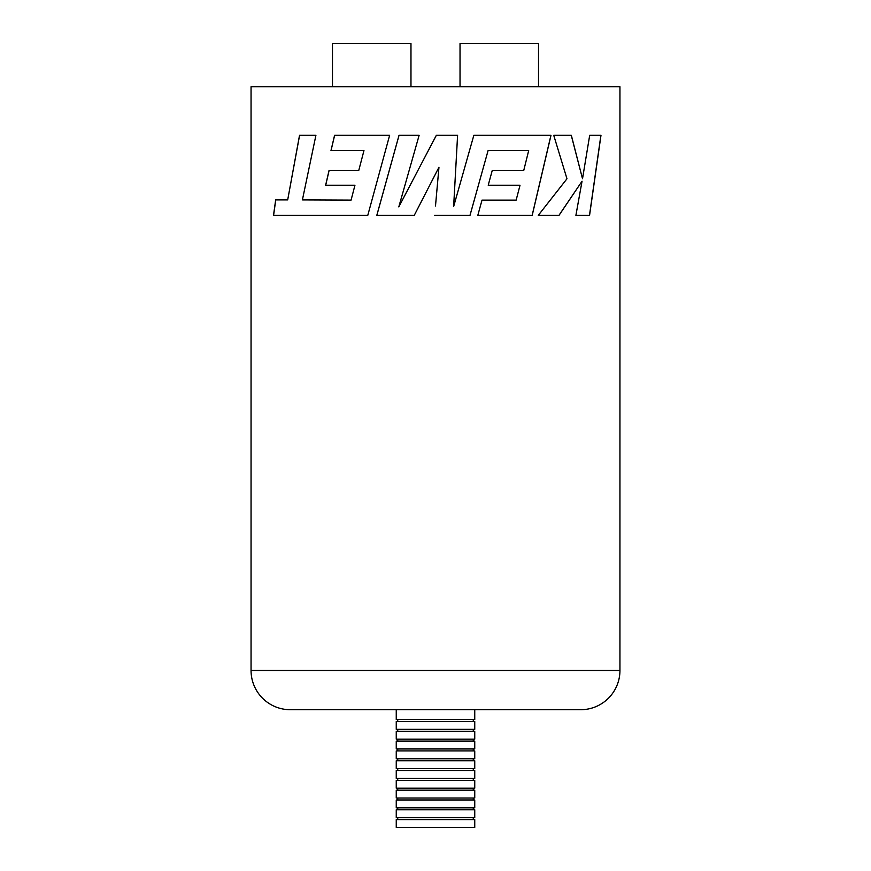 <?xml version="1.0" encoding="UTF-8"?>
<svg xmlns="http://www.w3.org/2000/svg" width="871" height="871" viewBox="0 0 871 871"><rect width="100%" height="100%" fill="white"/><g stroke="black" fill="none" stroke-linecap="round" stroke-linejoin="round"><path stroke-width="1.31" d="M251.055 670.474A39.249 39.249 0 0 0 290.293 709.713L580.707 709.713A39.249 39.249 0 0 0 619.945 670.474L619.945 86.719L251.055 86.719L251.055 670.474L619.945 670.474M582.514 178.773L571.343 135.332L553.738 135.332L566.977 178.773L538.289 215.333L559.03 215.333L582.046 181.222L575.905 215.333L589.569 215.333L600.979 135.332L589.689 135.332L582.514 178.773L571.267 135.332L553.738 135.332M434.662 215.333L470.013 215.333L488.098 150.552L528.686 150.552L523.754 170.444L492.257 170.444L488.217 185.229L520.02 185.229L516.155 200.112L482.011 200.112L477.82 215.333L532.214 215.333L550.995 135.332L473.835 135.332L453.639 206.558L457.602 135.332L436.327 135.332L398.798 206.906L419.125 135.332L399.016 135.332L376.805 215.333L414.269 215.333L438.962 167.265L435.5 205.948M299.526 135.332L315.912 135.332L302.411 199.895L351.078 200.101L354.954 185.229L325.634 185.229L329.053 170.444L358.765 170.444L363.969 150.563L330.98 150.563L334.573 135.332L389.631 135.332L367.78 215.333L273.505 215.333L275.672 199.895L287.691 199.895L299.526 135.332M538.289 215.333L558.964 215.333L582.046 181.222M575.905 215.333L589.482 215.333L600.892 135.332L589.689 135.332M435.5 173.982L438.962 167.265M469.992 215.333L488.098 150.552M492.257 170.444L523.711 170.444M488.217 185.229L519.976 185.229M482.011 200.112L516.111 200.112M477.82 215.333L532.159 215.333L550.929 135.332M473.835 135.332L487.608 135.332M453.628 206.558L457.591 135.332L436.327 135.332M435.5 136.91L398.798 206.906M414.269 215.333L376.838 215.333L399.038 135.332L419.125 135.332M287.691 199.895L299.591 135.332L315.912 135.332M275.759 199.895L273.592 215.333M317.022 215.333L367.78 215.333M331.034 150.563L334.627 135.332L389.631 135.332M358.765 170.444L363.969 150.563M329.118 170.444L325.7 185.229M351.078 200.101L354.954 185.229M474.749 827.45L396.251 827.45L396.251 819.6L474.749 819.6L474.749 827.45M474.749 709.713L474.749 719.533L396.251 719.533L396.251 709.713M474.749 729.343L396.251 729.343L396.251 721.493L474.749 721.493L474.749 729.343M474.749 739.152L396.251 739.152L396.251 731.302L474.749 731.302L474.749 739.152M474.749 748.962L396.251 748.962L396.251 741.112L474.749 741.112L474.749 748.962M474.749 758.772L396.251 758.772L396.251 750.922L474.749 750.922L474.749 758.772M474.749 768.581L396.251 768.581L396.251 760.731L474.749 760.731L474.749 768.581M474.749 778.391L396.251 778.391L396.251 770.541L474.749 770.541L474.749 778.391M474.749 788.201L396.251 788.201L396.251 780.362L474.749 780.362L474.749 788.201M474.749 798.021L396.251 798.021L396.251 790.171L474.749 790.171L474.749 798.021M474.749 807.831L396.251 807.831L396.251 799.981L474.749 799.981L474.749 807.831M474.749 817.64L396.251 817.64L396.251 809.79L474.749 809.79L474.749 817.64M460.03 86.719L460.03 43.55L538.518 43.55L538.518 86.719M332.482 86.719L332.482 43.55L410.97 43.55L410.97 86.719M473.269 819.6L473.269 817.64M473.269 809.79L473.269 807.831M473.269 799.981L473.269 798.021M473.269 790.171L473.269 788.201M473.269 780.362L473.269 778.391M473.269 770.541L473.269 768.581M473.269 760.731L473.269 758.772M473.269 750.922L473.269 748.962M473.269 741.112L473.269 739.152M473.269 731.302L473.269 729.343M473.269 721.493L473.269 719.533M397.731 721.493L397.731 719.533M397.731 731.302L397.731 729.343M397.731 741.112L397.731 739.152M397.731 750.922L397.731 748.962M397.731 760.731L397.731 758.772M397.731 770.541L397.731 768.581M397.731 780.362L397.731 778.391M397.731 790.171L397.731 788.201M397.731 799.981L397.731 798.021M397.731 809.79L397.731 807.831M397.731 819.6L397.731 817.64"/></g></svg>
